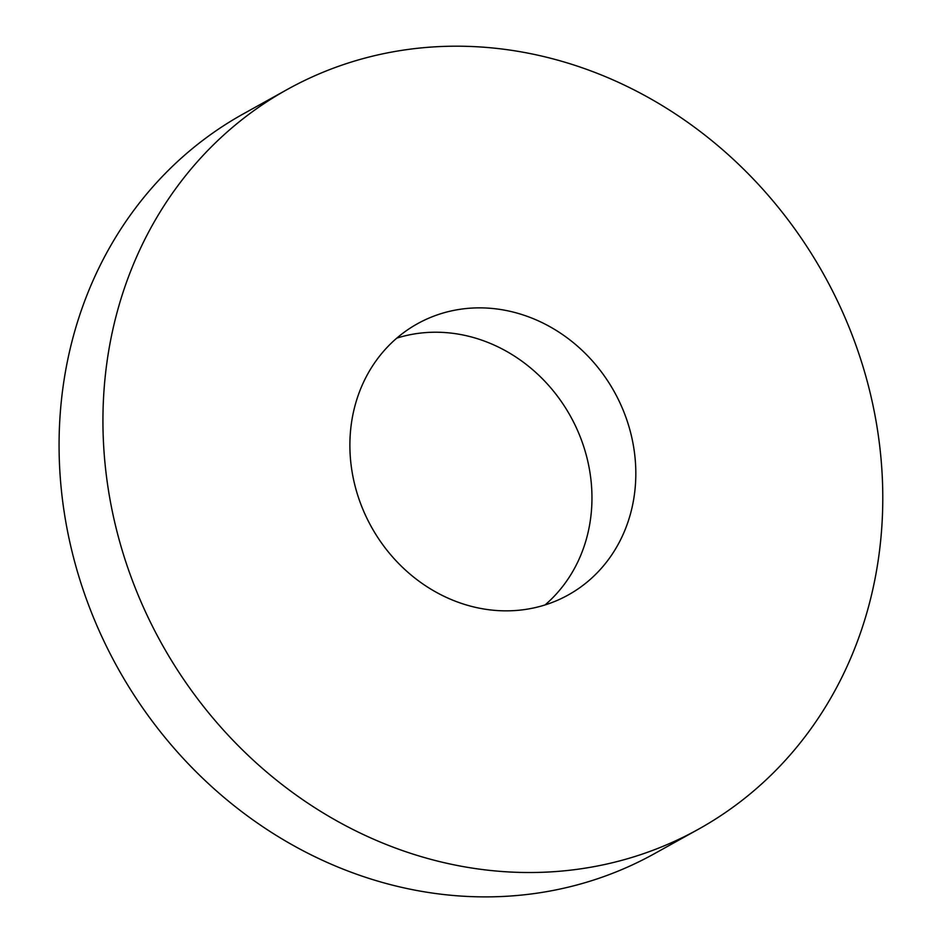 <?xml version="1.0" encoding="UTF-8"?>
<svg xmlns="http://www.w3.org/2000/svg" width="943" height="943" viewBox="0 0 943 943"><rect width="100%" height="100%" fill="white"/><g stroke="black" fill="none" stroke-linecap="round" stroke-linejoin="round"><path stroke-width="1.41" d="M642.749 853.945A423.171 379.039 -119.1 0 1 146.106 613.174A423.171 379.039 -119.1 0 1 287.344 89.432A423.171 379.039 -119.1 0 1 824.194 275.273A423.171 379.039 -119.1 0 1 698.362 829.274A423.171 379.039 -119.1 0 1 642.749 853.945M698.362 829.274L654.501 853.639A423.171 379.039 -119.1 0 1 598.888 878.31A423.171 379.039 -119.1 0 1 102.245 637.539A423.171 379.039 -119.1 0 1 243.483 113.797L287.344 89.432M547.812 604.039A155.159 138.975 -119.1 0 1 365.707 515.75A155.159 138.975 -119.1 0 1 417.501 323.72A155.159 138.975 -119.1 0 1 614.341 391.852A155.159 138.975 -119.1 0 1 568.205 594.986A155.159 138.975 -119.1 0 1 547.812 604.039M396.803 338.124A155.159 138.975 -119.1 0 1 570.48 416.228A155.159 138.975 -119.1 0 1 545.042 604.946"/></g></svg>
